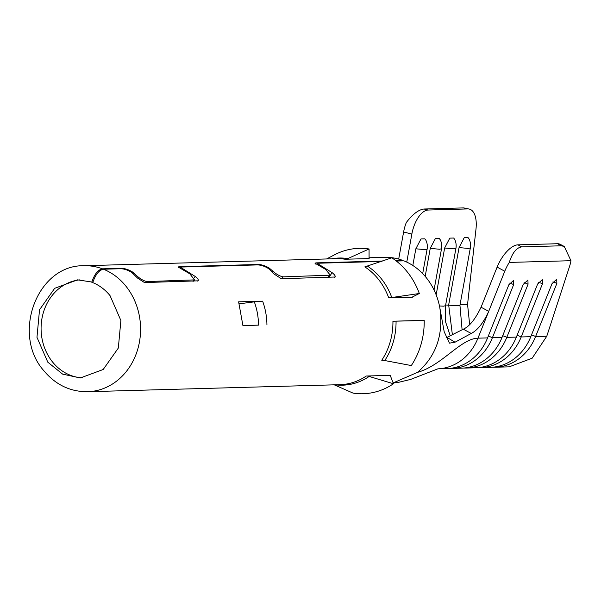 <?xml version="1.0" encoding="UTF-8"?>
<svg xmlns="http://www.w3.org/2000/svg" width="601" height="601" viewBox="0 0 601 601"><rect width="100%" height="100%" fill="white"/><g stroke="black" fill="none" stroke-linecap="round" stroke-linejoin="round"><path stroke-width="0.9" d="M469.659 324.6L467.555 304.391L475.992 229.071A24.243 11.674 104 0 0 469.366 209.095L463.687 207.901L424.028 209.013C418.574 209.674 412.677 214.174 406.321 222.505A24.243 11.674 104 0 0 403.609 232.009L398.696 259.084M424.028 209.013L428.152 210.034A24.243 11.674 104 0 0 411.85 234.059L406.772 262.096M469.366 209.095A24.243 11.674 104 0 0 467.803 208.93L428.152 210.034M487.576 337.905A53.331 46.322 -91.6 0 1 446.964 368.578L437.821 368.834A53.331 46.322 -91.6 0 0 477.968 338.168L504.772 271.231A24.243 10.75 118.3 0 1 509.287 262.427L570.95 260.706A24.243 10.75 118.3 0 1 569.523 266.483L546.767 336.252L535.596 336.56L556.857 283.454L556.729 279.24L552.056 283.589L530.796 336.695L521.187 336.966L542.455 283.852L542.327 279.638L537.655 283.988L516.387 337.101L506.786 337.364L528.046 284.258L527.918 280.043L523.246 284.393L501.985 337.499L492.377 337.77L513.637 284.656L513.509 280.442L508.837 284.791L487.576 337.905L477.968 338.168C460.606 338.656 441.968 365.543 417.53 372.35C436.191 356.077 443.636 334.614 439.857 307.952L444.184 331.722L449.465 343.148L455.01 342.224L471.237 333.457L463.281 329.19L446.025 337.89M449.36 368.443A53.331 46.322 -91.6 0 0 451.764 368.443A53.331 46.322 -91.6 0 0 492.377 337.77A4.846 1.074 21.8 0 0 488.275 336.154M451.764 368.443L461.365 368.18A53.331 46.322 -91.6 0 0 501.985 337.499M463.762 368.037A53.331 46.322 -91.6 0 0 466.166 368.045A53.331 46.322 -91.6 0 0 506.786 337.364A4.846 1.074 21.8 0 0 502.684 335.749M466.166 368.045L475.774 367.774A53.331 46.322 -91.6 0 0 516.387 337.101M478.171 367.639A53.331 46.322 -91.6 0 0 480.575 367.639A53.331 46.322 -91.6 0 0 521.187 336.966A4.846 1.074 21.8 0 0 517.085 335.35M480.575 367.639L490.183 367.376A53.331 46.322 -91.6 0 0 530.796 336.695M492.58 367.234A53.331 46.322 -91.6 0 0 494.984 367.241L509.167 366.843L532.178 358.188L546.767 336.252M494.984 367.241A53.331 46.322 -91.6 0 0 535.596 336.56A4.846 1.074 21.8 0 0 531.494 334.945M393.144 382.92L417.53 372.35M471.237 333.457C477.615 330.212 483.444 322.835 488.718 311.326L481.063 307.209L497.117 267.122A24.243 10.75 118.3 0 1 517.904 244.84L521.736 246.891C516.492 247.635 512.345 252.818 509.287 262.427M517.904 244.84L557.563 243.728A24.243 10.75 -61.7 0 1 560.252 244.329L564.279 246.493L570.95 260.706M521.736 246.891L561.394 245.786L564.279 246.493M422.683 273.62L427.116 249.167A14.544 14.544 0 0 0 425.914 240.272L424.862 238.83L420.985 238.935L415.839 248.799L412.819 265.477M430.241 248.393L439.579 249.242L441.502 248.761A14.544 14.544 0 0 0 440.323 239.874L439.271 238.432L435.394 238.537L430.241 248.393L425.177 276.362M450.164 335.561L445.356 321.219L445.536 305.691L455.926 248.363A14.544 14.544 0 0 0 454.724 239.468L453.672 238.026L449.796 238.131L444.65 247.995L436.161 294.858M459.059 247.589L468.389 248.438L470.32 247.958A14.544 14.544 0 0 0 469.133 239.07L468.081 237.628L464.205 237.733L459.059 247.589L448.669 304.917L452.335 334.374M369.067 257.769L384.505 257.341A63.022 54.744 88.4 0 1 402.873 260.443L402.753 260.864M281.636 278.736L283.056 276.866L330.317 275.175L325.554 269.361L314.992 263.185L315.983 262.87L382.717 261.007M82.698 377.834A49.087 42.641 88.4 0 1 52.61 362.057A49.087 42.641 88.4 0 1 43.888 310.912A49.087 42.641 88.4 0 1 79.963 279.856M146.081 282.523L146.832 281.568L194.529 279.878L189.833 273.838L178.136 267.009L179.121 266.686L258.054 264.485C261.66 264.56 265.409 265.785 269.316 268.144L272.471 270.841C276.062 274.086 279.593 276.099 283.056 276.866M368.706 258.498A63.022 54.744 88.4 0 1 369.149 258.565L345.139 259.241L347.814 258.588L369.067 248.987L369.067 258.34L368.518 258.588M412.684 297.074A63.022 54.744 88.4 0 1 412.707 297.142L388.697 297.818A24.243 4.275 -19.9 0 0 391.777 297.525L419.325 293.506A72.721 63.173 88.4 0 0 414.074 282.004A72.721 63.173 88.4 0 0 407.147 271.742A72.721 63.173 88.4 0 0 399.935 264.094A72.721 63.173 88.4 0 0 391.799 257.806L364.837 266.874A63.022 54.744 88.4 0 1 371.891 272.328A63.022 54.744 88.4 0 1 378.142 278.954A63.022 54.744 88.4 0 1 384.144 287.849A63.022 54.744 88.4 0 1 388.697 297.818M238.62 301.83L242.924 325.592L258.528 325.133A61.708 53.602 -91.6 0 0 254.321 301.86L262.629 301.154L238.62 301.83M389.658 375.37L390.289 375.565L393.46 383.754L369.157 376.451A24.243 10.502 55.8 0 0 366.279 376.023L390.289 375.355A63.022 54.744 88.4 0 1 390.079 375.497M416.944 320.551L392.934 321.219A63.022 54.744 88.4 0 1 390.199 341.849A63.022 54.744 88.4 0 1 381.748 360.254A24.243 7.58 33.7 0 1 384.76 360.54L411.309 365.558A72.721 63.173 88.4 0 0 421.061 344.313A72.721 63.173 88.4 0 0 424.216 320.513L392.934 321.219M92.877 282.192L77.559 279.848L54.676 288.322L39.531 309.763L36.969 337.319L47.81 362.193L62.602 374.107L80.294 377.976L103.184 369.502L118.322 348.062L120.884 320.506L110.043 295.632A49.087 42.641 88.4 0 0 92.749 282.613C95.461 274.574 99.022 270.112 103.44 269.21L120.703 268.73C124.302 268.827 128.036 270.104 131.904 272.569L137.554 278.075L144.473 282.568L198.255 280.825M335.11 277.008L281.336 278.744L274.417 274.259L268.767 268.752C264.898 266.288 261.165 265.011 257.559 264.913L181.622 267.032L180.638 267.362L180.195 268.767M103.44 269.21A63.022 54.744 88.4 0 1 125.782 285.993A63.022 54.744 88.4 0 1 136.412 353.305A63.022 54.744 88.4 0 1 87.588 391.717C70.212 391.799 55.645 384.813 43.873 370.757C11.231 334.246 37.149 264.613 84.072 265.725A63.022 54.744 88.4 0 1 102.44 268.827C98.023 269.721 94.462 274.191 91.75 282.222M326.606 258.956L334.487 254.824A72.721 63.173 88.4 0 1 348.137 249.746A72.721 63.173 88.4 0 1 369.067 248.987M239.311 303.798L254.321 301.86M242.917 325.479L258.528 325.133M334.269 384.843L353.027 393.099A72.721 63.173 88.4 0 0 373.95 392.34A72.721 63.173 88.4 0 0 393.46 383.754M412.076 297.164L419.325 293.506M416.313 320.566L424.216 320.513M197.639 281.08C199.074 280.434 198.27 278.902 195.235 276.468L180.638 267.362M396.329 261.044L403.872 260.834A63.022 54.744 88.4 0 1 426.214 277.609A63.022 54.744 88.4 0 1 439.857 307.952M334.502 277.264C335.929 276.618 335.133 275.078 332.098 272.651L317.501 263.538L318.477 263.215L381.432 261.458M481.063 307.209C475.338 319.206 469.411 326.538 463.281 329.19M146.832 281.568C143.369 280.772 139.86 278.691 136.314 275.333L132.453 271.96C128.546 269.601 124.798 268.377 121.199 268.301L102.44 268.827L102.275 269.421M395.811 260.639L402.873 260.443M403.609 232.009L411.85 234.059M463.687 207.901L467.803 208.93M467.555 304.391L460.073 304.602M497.117 267.122L504.772 271.231M561.394 245.786L557.563 243.728M427.101 249.16L425.17 249.648L415.839 248.799M455.911 248.356L453.988 248.844L444.65 247.995M445.521 305.684L443.598 306.172L439.466 305.969M459.93 305.285L458.007 305.766L445.664 305M327.943 277.444L329.363 275.574M315.66 264.049L315.983 262.87M192.831 281.215L193.582 280.261M178.797 267.866L179.121 266.686M257.934 264.913L258.054 264.485M331.594 258.813A63.608 55.247 88.4 0 1 347.814 258.588M367.699 266.296A63.608 55.247 88.4 0 1 374.814 271.795A63.608 55.247 88.4 0 1 381.124 278.488A63.608 55.247 88.4 0 1 387.187 287.466A63.608 55.247 88.4 0 1 391.777 297.525M266.934 324.923A63.022 54.744 -91.6 0 0 262.629 301.154M366.279 376.023A63.022 54.744 88.4 0 1 349.376 383.468A63.022 54.744 88.4 0 1 339.948 384.678L87.588 391.717M369.157 376.451A63.608 55.247 88.4 0 1 352.088 383.964A63.608 55.247 88.4 0 1 335.11 384.813M396.051 321.144A63.608 55.247 88.4 0 1 393.287 341.961A63.608 55.247 88.4 0 1 384.76 360.54M455.01 342.224L446.986 337.371M84.072 265.725L336.432 258.685A63.022 54.744 88.4 0 1 345.139 259.241M328.972 277.422L332.098 272.651M322.662 267.791L322.917 267.242M194.281 277.925L195.235 276.468M185.807 271.607L186.055 271.059M272.028 271.682L272.471 270.841M268.978 268.917L269.316 268.144M135.841 276.182L136.314 275.333M132.115 272.741L132.453 271.96M121.079 268.73L121.199 268.301M552.928 281.884A4.846 1.074 -158.2 0 1 556.857 283.454M538.519 282.282A4.846 1.074 -158.2 0 1 542.455 283.852M524.117 282.688A4.846 1.074 -158.2 0 1 528.046 284.258M509.708 283.086A4.846 1.074 -158.2 0 1 513.637 284.656M393.182 383.025L398.553 382.326L410.513 379.464L437.994 368.796M441.517 248.761L434.042 290.013M470.335 247.958L459.945 305.285L462.086 329.701M328.649 277.429L330.317 275.175M193.499 281.2L194.529 279.878M317.486 263.546L317.058 264.951"/></g></svg>

